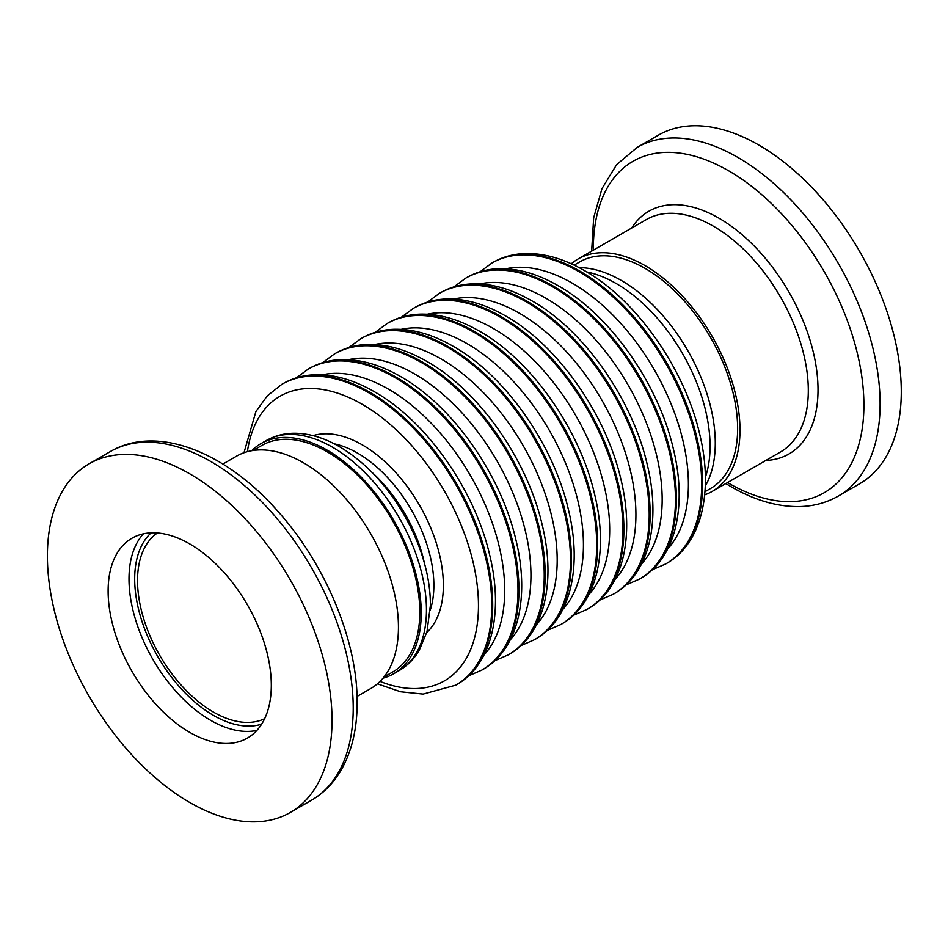 <?xml version="1.0" encoding="UTF-8"?>
<svg xmlns="http://www.w3.org/2000/svg" width="948" height="948" viewBox="0 0 948 948"><rect width="100%" height="100%" fill="white"/><g stroke="black" fill="none" stroke-linecap="round" stroke-linejoin="round"><path stroke-width="1.42" d="M705.276 486.087A132.839 76.693 -120 0 0 715.278 443.154A132.839 76.693 -120 0 0 579.169 267.668M574.133 265.132L579.714 261.909A130.824 75.532 60 0 1 645.114 268.391A130.824 75.532 60 0 1 730.588 383.667A130.824 75.532 60 0 1 710.526 488.504L704.957 491.716M571.277 263.793A134.178 77.463 60 0 1 578.031 259.005A134.178 77.463 60 0 1 645.114 265.653A134.178 77.463 60 0 1 732.768 383.893A134.178 77.463 60 0 1 712.209 491.408A134.178 77.463 60 0 1 704.684 494.868M758.969 145.139A201.26 116.201 60 0 1 890.456 322.498A201.26 116.201 60 0 1 859.599 483.776L838.423 496.005A201.26 116.201 60 0 0 869.269 334.727A201.26 116.201 60 0 0 737.793 157.368A201.26 116.201 60 0 0 637.163 147.402L658.339 135.173A201.26 116.201 60 0 1 758.969 145.139M271.306 685.238A115.395 66.621 -120 0 0 220.943 569.12A115.395 66.621 -120 0 0 132.021 538.203A115.395 66.621 -120 0 0 108.119 591.019A115.395 66.621 -120 0 0 158.494 707.149A115.395 66.621 -120 0 0 247.404 738.065A115.395 66.621 -120 0 0 271.306 685.238M157.404 532.966A107.337 61.975 -120 0 0 137.531 580.614A107.337 61.975 -120 0 0 182.822 686.956A107.337 61.975 -120 0 0 264.634 718.691M253.069 450.501L261.897 445.406A130.824 75.532 60 0 1 362.705 480.446A130.824 75.532 60 0 1 419.81 612.1A130.824 75.532 60 0 1 392.709 671.99L383.881 677.085M357.041 696.46L370.656 688.604A134.178 77.463 -120 0 0 398.444 627.173A134.178 77.463 -120 0 0 339.87 492.142A134.178 77.463 -120 0 0 236.479 456.201L222.875 464.058M47.4 555.966A201.26 116.201 -120 0 0 135.256 758.507A201.26 116.201 -120 0 0 290.349 812.436A201.26 116.201 -120 0 0 332.025 720.29A201.26 116.201 -120 0 0 244.181 517.75A201.26 116.201 -120 0 0 89.088 463.833A201.26 116.201 -120 0 0 47.4 555.966M251.658 450.727A132.839 76.693 60 0 1 260.89 443.652A132.839 76.693 60 0 1 327.309 450.241A132.839 76.693 60 0 1 414.086 567.295A132.839 76.693 60 0 1 393.716 673.732A132.839 76.693 60 0 1 382.98 678.187M501.042 316.514A173.757 100.322 60 0 1 614.553 469.627A173.757 100.322 60 0 1 587.926 608.865C623.274 588.827 634.959 536.402 620.869 479.155C605.855 413.932 557.543 345.191 505.746 316.051C485.483 304.344 465.895 298.656 446.97 298.976C434.954 299.295 424.029 302.27 414.169 307.91A173.757 100.322 60 0 1 501.042 316.514M401.407 317.201L413.221 308.456A173.757 100.322 60 0 1 500.094 317.059A173.757 100.322 60 0 1 613.605 470.172A173.757 100.322 60 0 1 586.978 609.41L587.926 608.865M427.335 314.226A164.359 94.895 60 0 1 493.458 328.565A164.359 94.895 60 0 1 596.399 459.887A164.359 94.895 60 0 1 589.04 594.301M527.289 301.357A173.757 100.322 60 0 1 640.801 454.483A173.757 100.322 60 0 1 614.162 593.709C649.522 573.682 661.194 521.246 647.105 464.01C632.103 398.788 583.79 330.034 531.982 300.895C511.73 289.199 492.131 283.511 473.206 283.831C461.202 284.139 450.264 287.114 440.405 292.754A173.757 100.322 60 0 1 527.289 301.357M427.655 302.057L439.457 293.299A173.757 100.322 60 0 1 526.341 301.914A173.757 100.322 60 0 1 639.853 455.028A173.757 100.322 60 0 1 613.214 594.266L614.162 593.709M453.582 299.07A164.359 94.895 60 0 1 519.694 313.409A164.359 94.895 60 0 1 622.635 444.742A164.359 94.895 60 0 1 615.288 579.145M553.537 286.213A173.757 100.322 60 0 1 667.048 439.327A173.757 100.322 60 0 1 640.41 578.564C675.77 558.526 687.442 506.102 673.353 448.854C658.35 383.632 610.026 314.89 558.23 285.751C537.966 274.043 518.378 268.355 499.454 268.675C487.45 268.983 476.512 271.969 466.653 277.61A173.757 100.322 60 0 1 553.537 286.213M453.891 286.9L465.705 278.155A173.757 100.322 60 0 1 552.577 286.758A173.757 100.322 60 0 1 666.1 439.872A173.757 100.322 60 0 1 639.462 579.11L640.41 578.564M479.83 283.926A164.359 94.895 60 0 1 545.941 298.264A164.359 94.895 60 0 1 648.882 429.586A164.359 94.895 60 0 1 641.523 564.001M705.371 477.318A132.839 76.693 -120 0 0 710.064 446.164A132.839 76.693 -120 0 0 586.812 271.969M579.773 271.057A173.757 100.322 60 0 1 693.284 424.171A173.757 100.322 60 0 1 666.657 563.408C702.006 543.37 713.678 490.946 699.588 433.71C684.586 368.488 636.274 299.734 584.466 270.595C564.214 258.899 544.614 253.211 525.702 253.519C513.686 253.839 502.748 256.813 492.901 262.454A173.757 100.322 60 0 1 579.773 271.057M480.138 271.756L491.953 262.999A173.757 100.322 60 0 1 578.825 271.602A173.757 100.322 60 0 1 692.336 424.728A173.757 100.322 60 0 1 665.697 563.953L666.657 563.408M506.066 268.77A164.359 94.895 60 0 1 572.189 283.108A164.359 94.895 60 0 1 675.118 414.442A164.359 94.895 60 0 1 667.771 548.845M578.031 259.005L646.346 219.569A134.178 77.463 60 0 1 713.429 226.217A134.178 77.463 60 0 1 801.084 344.456A134.178 77.463 60 0 1 780.512 451.971L712.209 491.408M631.617 228.077A140.138 80.912 60 0 1 718.928 218.17A140.138 80.912 60 0 1 815.031 360.181A140.138 80.912 60 0 1 765.783 460.467M593.341 250.165A191.318 110.454 60 0 1 728.621 170.782A191.318 110.454 60 0 1 863.901 405.104A191.318 110.454 60 0 1 728.621 483.207A191.318 110.454 60 0 1 727.519 482.568M143.409 533.819A115.395 66.621 -120 0 0 128.999 578.979A115.395 66.621 -120 0 0 172.643 687.584A115.395 66.621 -120 0 0 256.896 730.387M151.147 532.835A111.366 64.298 -120 0 0 134.687 578.979A111.366 64.298 -120 0 0 178.745 686.044A111.366 64.298 -120 0 0 261.612 724.177M110.264 451.604C157.321 423.922 227.105 452.409 279.316 512.939C326.231 565.92 357.609 641.749 357.135 702.587C357.171 729.877 351.412 753.079 339.882 772.193C332.511 784.138 323.067 793.476 311.525 800.207A201.26 116.201 -120 0 0 353.213 708.061A201.26 116.201 -120 0 0 265.357 505.521A201.26 116.201 -120 0 0 110.264 451.604L89.088 463.833M369.827 392.271A173.757 100.322 60 0 1 483.35 545.384A173.757 100.322 60 0 1 456.711 684.622C492.071 664.584 503.744 612.159 489.654 554.912C474.652 489.689 426.327 420.948 374.531 391.808C354.268 380.101 334.68 374.413 315.755 374.733C303.739 375.041 292.814 378.027 282.954 383.667A173.757 100.322 60 0 1 369.827 392.271M243.98 452.753L255.901 411.551L267.3 395.826L282.006 384.213A173.757 100.322 60 0 1 368.879 392.816A173.757 100.322 60 0 1 482.402 545.929A173.757 100.322 60 0 1 455.763 685.167L456.711 684.622M247.392 451.686A164.359 94.895 60 0 1 362.243 404.322A164.359 94.895 60 0 1 478.124 595.131A164.359 94.895 60 0 1 380.018 681.411M334.253 443.83A108.013 62.355 60 0 1 357.503 453.073A108.013 62.355 60 0 1 430.25 610.109M313.053 435.642A114.72 66.23 60 0 1 362.243 444.849A114.72 66.23 60 0 1 434.942 538.938A114.72 66.23 60 0 1 426.754 632.565M396.074 377.114A173.757 100.322 60 0 1 509.586 530.228A173.757 100.322 60 0 1 482.959 669.466C518.307 649.427 529.979 597.003 515.89 539.768C500.888 474.545 452.575 405.791 400.767 376.652C380.515 364.956 360.915 359.268 342.003 359.576C329.987 359.896 319.049 362.871 309.202 368.511A173.757 100.322 60 0 1 396.074 377.114M296.44 377.814L308.254 369.056A173.757 100.322 60 0 1 395.126 377.671A173.757 100.322 60 0 1 508.638 530.785A173.757 100.322 60 0 1 481.999 670.011L482.959 669.466M322.367 374.827A164.359 94.895 60 0 1 388.49 389.166A164.359 94.895 60 0 1 491.42 520.499A164.359 94.895 60 0 1 484.073 654.902M422.322 361.97A173.757 100.322 60 0 1 535.833 515.084A173.757 100.322 60 0 1 509.195 654.321C544.555 634.283 556.227 581.859 542.138 524.611C527.135 459.389 478.823 390.635 427.015 361.496C406.751 349.8 387.163 344.112 368.239 344.432C356.235 344.74 345.297 347.726 335.438 353.355A173.757 100.322 60 0 1 422.322 361.97M322.676 362.657L334.49 353.912A173.757 100.322 60 0 1 421.374 362.515A173.757 100.322 60 0 1 534.885 515.629A173.757 100.322 60 0 1 508.246 654.867L509.195 654.321M348.615 359.671A164.359 94.895 60 0 1 414.726 374.022A164.359 94.895 60 0 1 517.667 505.343A164.359 94.895 60 0 1 510.308 639.758M448.558 346.814A173.757 100.322 60 0 1 562.069 499.928A173.757 100.322 60 0 1 535.442 639.165C570.791 619.127 582.463 566.703 568.373 509.467C553.371 444.245 505.059 375.491 453.263 346.352C432.999 334.656 413.411 328.956 394.486 329.276C382.471 329.596 371.545 332.57 361.686 338.211A173.757 100.322 60 0 1 448.558 346.814M348.923 347.501L360.738 338.756A173.757 100.322 60 0 1 447.61 347.359A173.757 100.322 60 0 1 561.121 500.485A173.757 100.322 60 0 1 534.494 639.71L535.442 639.165M374.851 344.527A164.359 94.895 60 0 1 440.974 358.865A164.359 94.895 60 0 1 543.903 490.199A164.359 94.895 60 0 1 536.556 624.602M332.523 447.219A132.839 76.693 60 0 1 419.3 564.273A132.839 76.693 60 0 1 398.942 670.722C407.296 665.828 414.063 659.05 419.217 650.375L427.015 631.605L430.38 605.523C430.463 593.578 428.911 581.112 425.723 568.16C421.279 550.243 414.205 532.729 404.5 515.641C386.76 484.961 365.004 461.937 339.23 446.555C324.133 437.798 309.226 433.355 294.508 433.248C284.175 433.283 274.707 435.748 266.104 440.642A132.839 76.693 60 0 1 332.523 447.219M371.877 472.234A108.013 62.355 60 0 1 424.467 563.337M474.806 331.67A173.757 100.322 60 0 1 588.317 484.784A173.757 100.322 60 0 1 561.678 624.009C597.039 603.983 608.711 551.558 594.621 494.311C579.619 429.089 531.307 360.335 479.498 331.196C459.235 319.5 439.647 313.812 420.722 314.132C408.718 314.44 397.781 317.414 387.922 323.055A173.757 100.322 60 0 1 474.806 331.67M375.171 332.357L386.974 323.612A173.757 100.322 60 0 1 473.858 332.215A173.757 100.322 60 0 1 587.369 485.329A173.757 100.322 60 0 1 560.73 624.566L561.678 624.009M401.099 329.371A164.359 94.895 60 0 1 467.21 343.721A164.359 94.895 60 0 1 570.151 475.043A164.359 94.895 60 0 1 562.792 609.457M573.493 615.264L586.978 609.41M599.74 600.12L613.214 594.266M625.976 584.963L639.462 579.11M652.224 569.807L665.697 563.953M725.812 483.551L731.074 486.703C754.703 500.366 777.668 506.99 799.982 506.564C814.012 506.149 826.822 502.63 838.423 496.005M311.525 800.207L290.349 812.436M377.387 683.84L400.672 691.779L423.14 694.09L455.763 685.167M468.525 675.877L481.999 670.011M494.761 660.72L508.246 654.867M521.009 645.564L534.494 639.71M393.716 673.732L398.942 670.722M547.245 630.42L560.73 624.566M386.974 323.612L387.922 323.055M260.89 443.652L266.104 440.642M360.738 338.756L361.686 338.211M334.49 353.912L335.438 353.355M308.254 369.056L309.202 368.511M282.006 384.213L282.954 383.667M591.647 251.149L593.661 217.85L601.992 188.581L616.627 164.62L637.163 147.402M491.953 262.999L492.901 262.454M465.705 278.155L466.653 277.61M439.457 293.299L440.405 292.754M413.221 308.456L414.169 307.91"/></g></svg>
